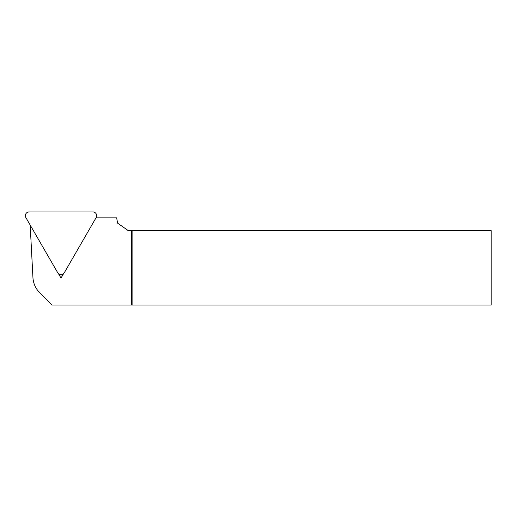 <?xml version="1.0" encoding="UTF-8"?>
<svg xmlns="http://www.w3.org/2000/svg" width="517" height="517" viewBox="0 0 517 517"><rect width="100%" height="100%" fill="white"/><g stroke="black" fill="none" stroke-linecap="round" stroke-linejoin="round"><path stroke-width="0.78" d="M132.869 230.582L132.869 305.03L491.15 305.03L491.15 230.582L128.216 230.582L117.598 223.15L116.661 217.844L96 217.844M132.869 305.03L131.473 305.03L131.473 230.582M30.18 225.057L32.933 277.5A23.265 23.265 0 0 0 39.712 292.732L52.01 305.03L131.473 305.03M58.492 273.745L61.006 278.107L63.526 273.745M61.006 278.107L61.006 274.727M25.85 217.554A3.722 3.722 0 0 1 29.075 211.97L92.944 211.97A3.722 3.722 0 0 1 96.168 217.554L64.231 272.866A3.722 3.722 0 0 1 57.788 272.866L25.85 217.554"/></g></svg>
